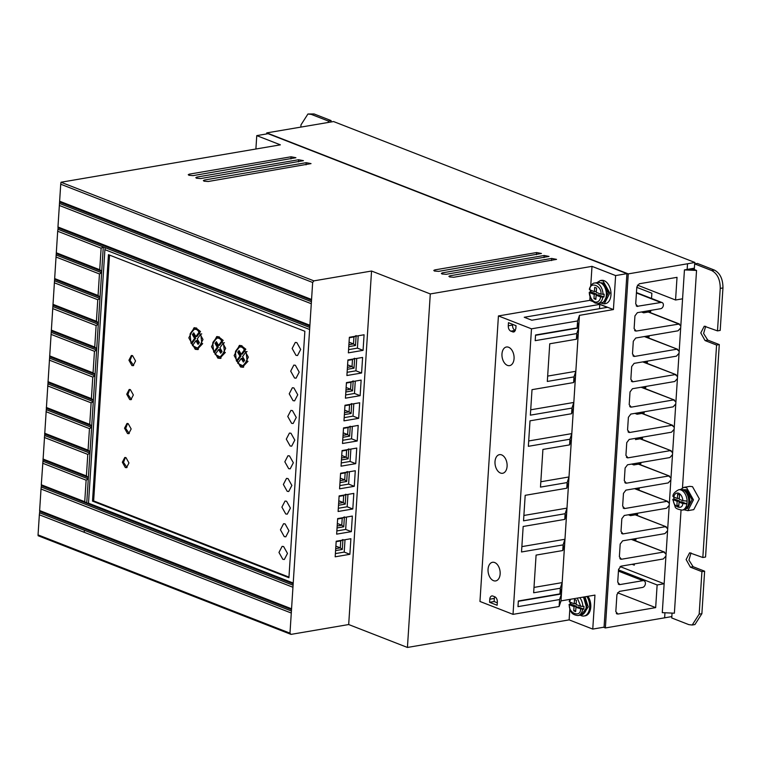 <?xml version="1.0" encoding="UTF-8"?>
<svg xmlns="http://www.w3.org/2000/svg" width="761" height="761" viewBox="0 0 761 761"><rect width="100%" height="100%" fill="white"/><g stroke="black" fill="none" stroke-linecap="round" stroke-linejoin="round"><path stroke-width="1.14" d="M583.43 597.062A9.598 6.04 80.3 0 1 584.381 612.881M601.618 283.415A9.598 6.04 80.3 0 1 606.65 291.463A9.598 6.04 80.3 0 1 604.567 300.719M569.761 601.399L569.589 601.961L574.232 603.777L574.498 599.525L576.391 600.267L576.115 604.51L580.757 606.327L583.972 606.308L583.792 609.142L582.66 609.333L575.934 607.345L575.658 611.597L573.765 610.855L574.041 606.612L569.399 604.795L570.712 604.044L576.305 606.222L576.239 607.297M684.225 490.189A9.598 6.04 80.3 0 1 686.755 492.044A9.598 6.04 80.3 0 1 689.009 505.285L683.873 509.832A10.331 6.507 80.3 0 0 688.753 500.405A10.331 6.507 80.3 0 0 682.779 489.732A10.331 6.507 80.3 0 0 680.401 489.466L678.726 489.742A10.331 6.507 80.3 0 1 681.105 490.017A10.331 6.507 80.3 0 1 687.097 501.071L686.917 503.896L682.741 503.535L679.059 502.098L678.783 506.35L676.89 505.618L677.166 501.366L672.781 499.368L675.112 506.598C675.197 508.205 677.556 509.375 682.198 510.117L683.873 509.832M589.946 289.237L589.775 289.808C589.699 280.904 602.132 285.755 600.943 294.165L604.158 294.155L603.977 296.98L600.762 296.999C599.744 301.08 597.737 302.716 594.722 301.898C591.744 300.376 590.041 297.294 589.585 292.643L590.897 291.882L590.936 290.255M590.897 291.882L596.491 294.06L594.227 294.45L589.585 292.643L589.765 292.072M678.726 489.742C674.655 491.91 672.734 494.155 672.971 496.486L677.347 498.531L677.623 494.279L679.516 495.021L679.24 499.273L682.921 500.709L687.097 501.071M586.836 596.481A11.805 7.429 80.3 0 1 589.518 608.515A11.805 7.429 80.3 0 1 584.077 616.001A11.805 7.429 80.3 0 1 581.356 615.697A11.805 7.429 80.3 0 1 580.282 615.154M618.208 583.972L619.806 584.6L642.912 580.662A3.539 2.578 -68.7 0 1 643.977 580.757A3.539 2.578 -68.7 0 1 645.404 583.592A3.539 2.578 -68.7 0 1 642.474 587.454L619.368 591.402L616.924 594.617L615.82 611.616L617.903 614.06L655.668 607.62L657.133 584.962L664.144 583.763L662.279 612.653L674.379 613.195L681.038 510.203M636.9 306.36L660.9 302.498A3.253 2.359 -68.7 0 1 662.06 302.555A3.253 2.359 -68.7 0 1 663.373 305.161A3.253 2.359 -68.7 0 1 660.5 308.728L637.385 312.666L634.94 315.882L634.122 328.628L636.196 331.073L679.411 323.986L646.422 311.125M596.995 282.626L600.296 280.562L603.007 280.876L609.837 293.071L604.263 303.848L600.467 302.992M604.263 303.848L605.395 303.658A11.805 7.429 -99.7 0 0 610.969 292.871A11.805 7.429 -99.7 0 0 604.139 280.685A11.805 7.429 -99.7 0 0 601.428 280.371L600.296 280.562M493.508 580.672A9.446 5.945 -99.7 0 0 495.687 580.919A9.446 5.945 -99.7 0 0 500.148 572.291A9.446 5.945 -99.7 0 0 494.679 562.541A9.446 5.945 -99.7 0 0 492.51 562.293A9.446 5.945 -99.7 0 0 488.048 570.912A9.446 5.945 -99.7 0 0 493.508 580.672M507.435 365.385A9.446 5.945 -99.7 0 0 509.604 365.632A9.446 5.945 -99.7 0 0 514.065 357.014A9.446 5.945 -99.7 0 0 508.605 347.254A9.446 5.945 -99.7 0 0 506.426 347.006A9.446 5.945 -99.7 0 0 501.965 355.634A9.446 5.945 -99.7 0 0 507.435 365.385M500.472 473.028A9.446 5.945 -99.7 0 0 502.64 473.275A9.446 5.945 -99.7 0 0 507.102 464.657A9.446 5.945 -99.7 0 0 501.642 454.897A9.446 5.945 -99.7 0 0 499.473 454.65A9.446 5.945 -99.7 0 0 495.002 463.268A9.446 5.945 -99.7 0 0 500.472 473.028M680.61 489.428L683.911 487.363L686.622 487.677L693.452 499.872L687.877 510.65L684.082 509.794M687.877 510.65L693.756 509.642L699.33 498.864L692.5 486.669L689.789 486.365L683.911 487.363M603.949 301.651L608.42 292.861L602.874 282.997L600.724 282.74M285.099 523.891L288.942 530.75L285.803 536.819L284.281 536.638L280.438 529.78L283.577 523.72L285.099 523.891M286.564 501.233L290.407 508.091L287.268 514.151L285.746 513.979L281.903 507.121L285.042 501.061L286.564 501.233M283.634 546.55L287.477 553.409L284.338 559.478L282.816 559.306L278.973 552.448L282.103 546.379L283.634 546.55M288.029 478.574L291.872 485.432L288.733 491.492L287.211 491.321L283.368 484.462L286.507 478.393L288.029 478.574M289.494 455.906L293.337 462.764L290.198 468.833L288.676 468.652L284.833 461.803L287.972 455.734L289.494 455.906M290.959 433.247L294.802 440.105L291.672 446.174L290.141 445.994L286.298 439.135L289.437 433.076L290.959 433.247M292.433 410.588L296.267 417.447L293.137 423.506L291.606 423.335L287.763 416.476L290.902 410.417L292.433 410.588M293.898 387.929L297.741 394.788L294.602 400.847L293.071 400.676L289.228 393.817L292.367 387.749L293.898 387.929M295.363 365.261L299.206 372.119L296.067 378.188L294.536 378.008L290.692 371.149L293.832 365.09L295.363 365.261M296.828 342.602L300.671 349.461L297.532 355.52L296 355.349L292.157 348.49L295.297 342.431L296.828 342.602M132.566 355.644L135.553 360.98L133.118 365.689L131.929 365.556L128.932 360.219L131.377 355.511L132.566 355.644M131.957 355.492L130.102 360.448L133.67 365.518M130.369 389.632L133.356 394.969L130.911 399.687L129.722 399.544L126.735 394.217L129.18 389.499L130.369 389.632M129.76 389.48L127.905 394.436L131.463 399.506M128.171 423.63L131.158 428.957L128.714 433.675L127.525 433.542L124.538 428.205L126.982 423.487L128.171 423.63M127.563 423.477L125.708 428.433L129.265 433.504M125.974 457.618L128.961 462.954L126.516 467.673L125.327 467.53L122.34 462.203L124.785 457.485L125.974 457.618M125.365 457.466L123.51 462.422L127.068 467.492M196.595 328.048L203.006 339.482L197.774 349.584L195.225 349.299L188.823 337.865L194.055 327.763L196.595 328.048M191.211 343.268L196.357 349.099L198.326 349.451M219.263 336.885L225.665 348.319L220.433 358.421L217.884 358.136L211.482 346.702L216.714 336.6L219.263 336.885M213.87 352.105L219.016 357.946L220.994 358.288M241.922 345.732L248.333 357.156L243.101 367.268L240.552 366.973L234.15 355.539L239.373 345.437L241.922 345.732M236.538 360.952L241.684 366.783L243.653 367.135M570.74 602.417L570.712 604.044M683.359 489.703L686.489 489.799L692.034 499.701L687.506 508.462L686.584 508.624M195.377 329.028L197.641 329.275L200.504 331.549L199.382 331.739L195.881 336.6L193.713 332.833L192.381 334.583L193.513 334.393L195.72 338.207L192.191 343.106L191.059 343.297L190.06 334.298L194.302 329.218L196.509 329.465L199.382 331.739M218.046 337.874L220.3 338.112L223.173 340.386L222.041 340.586L218.54 345.437L216.371 341.679L215.049 343.42L216.181 343.23L218.378 347.045L214.849 351.943L213.727 352.134L212.728 343.135L216.961 338.055L219.168 338.303L222.041 340.586M240.704 346.712L242.968 346.949L245.832 349.223L244.7 349.423L241.208 354.274L239.04 350.517L237.708 352.257L238.84 352.067L241.047 355.882L237.518 360.781L236.386 360.971L235.387 351.972L239.629 346.892L241.836 347.149L244.7 349.423M673.865 497.171L673.827 498.797L679.43 500.976L679.364 502.051M291.025 634.379L289.979 633.152L38.05 534.897L38.145 535.754L291.025 634.379L348.69 624.543L407.43 647.449L569.133 619.882L592.762 629.09L604.063 627.159L626.931 273.646L268.072 133.689L256.761 135.62L255.896 149.004M266.702 133.926L266.769 132.89L628.263 273.884L605.366 627.958L603.549 627.254M592.762 629.09L594.959 595.102L560.99 600.895L579.454 315.358L613.423 309.565L615.62 275.577L626.931 273.646M569.133 619.882L569.846 608.876M570.151 604.129L570.274 602.236M584.077 616.001L585.209 615.811A11.805 7.429 -99.7 0 0 590.65 608.324A11.805 7.429 -99.7 0 0 587.958 596.291M407.43 647.449L430.288 293.936L592.001 266.36L590.736 285.87M590.032 296.723L589.804 300.357L498.426 315.939L479.963 601.466L513.019 614.355L559.126 606.498L559.573 599.554L561.437 593.951L561.789 588.339M590.46 290.074L590.346 291.977M348.69 624.543L371.549 271.03L430.288 293.936M335.182 556.814L349.879 554.303L350.888 538.721L336.191 541.233L335.182 556.814M338.112 511.487L352.809 508.985L353.817 493.404L339.121 495.906L338.112 511.487M341.042 466.17L355.739 463.658L356.747 448.077L342.05 450.588L341.042 466.17M343.972 420.843L358.669 418.341L359.677 402.759L344.98 405.261L343.972 420.843M346.902 375.525L361.599 373.014L362.607 357.432L347.91 359.943L346.902 375.525M312.657 282.474L60.728 184.219L59.624 201.218L311.563 299.473L312.657 282.474L313.884 280.857L371.549 271.03M311.563 299.473L311.287 303.715L59.358 205.47L57.96 226.997L309.898 325.251L311.287 303.725M309.898 325.251L309.622 329.494L104.904 249.656L88.504 503.183L293.223 583.021L309.622 329.494M293.223 583.021L292.956 587.264L41.018 489.019L39.629 510.545L291.558 608.8L292.947 587.273M291.558 608.8L291.292 613.043L39.353 514.797L38.05 534.897M289.979 633.152L291.282 613.043M348.367 352.857L363.073 350.355L364.072 334.773L349.375 337.285L348.367 352.857M345.437 398.184L360.134 395.672L361.142 380.1L346.445 382.602L345.437 398.184M342.507 443.501L357.204 441L358.212 425.418L343.515 427.929L342.507 443.501M339.577 488.828L354.274 486.317L355.282 470.745L340.586 473.247L339.577 488.828M336.647 534.146L351.344 531.644L352.353 516.063L337.656 518.574L336.647 534.146M291.511 609.599L39.724 511.402L39.353 514.797M293.175 583.82L41.389 485.623L41.018 489.019M88.352 477.508L43.054 459.844L41.294 484.767L84.728 501.708L88.599 504.039L88.504 503.183M89.922 453.147L44.633 435.482L57.684 231.249L57.969 229.27L105.18 247.677L104.904 249.656M309.851 326.05L58.055 227.853L57.969 229.27M59.358 205.47L59.624 201.218M256.761 135.62L280.381 144.837L61.004 182.24L313.884 280.857M189.308 174.145L188.252 174.688L188.937 175.268L193.085 175.62L295.915 157.717L291.083 156.785L189.308 174.145L189.223 175.363M204.424 180.034L203.358 180.576L204.043 181.156L208.2 181.508L311.03 163.605L306.188 162.683L204.424 180.034L204.338 181.261M434.835 269.898L433.78 270.44L434.455 271.021L438.612 271.373L541.442 253.47L536.6 252.547L434.835 269.898L434.75 271.116M442.388 272.847L441.332 273.389L442.017 273.97L446.165 274.312L548.995 256.419L544.163 255.487L442.388 272.847L442.303 274.065M449.941 275.786L448.885 276.338L449.57 276.909L453.718 277.261L556.548 259.368L551.715 258.436L449.941 275.786L449.856 277.014M615.62 275.577L592.001 266.36M196.861 177.085L195.805 177.636L196.49 178.207L200.638 178.559L303.468 160.666L298.635 159.734L196.861 177.085L196.785 178.312M266.769 132.89L333.565 121.551L694.907 262.469L687.525 263.772L687.154 269.442L694.279 269.556L696.543 270.44L684.443 269.908L682.569 298.807L675.559 300.005L677.024 277.337L639.259 283.777L636.814 287.002L635.711 303.991L637.794 306.445L636.196 305.817M605.366 627.958L671.839 616.581M616.296 613.433L617.009 613.975M619.844 558.622L621.442 559.249L663.735 552.039L666.065 554.075L665.932 556.082L663.288 558.974L620.995 566.184L618.55 569.409L617.723 582.155L619.806 584.6L618.912 584.515M631.25 539.368L664.657 552.163L631.668 539.292M621.48 533.271L623.088 533.899L665.371 526.688L667.701 528.724L667.578 530.731L664.924 533.623L622.631 540.833L620.186 544.048L619.368 556.805L621.442 559.249L620.557 559.164M633.038 513.989L666.294 526.812L633.314 513.941M623.126 507.92L624.724 508.538L667.017 501.328L669.347 503.373L669.214 505.38L666.569 508.272L624.277 515.482L621.832 518.698L621.005 531.444L623.088 533.899L622.194 533.813M634.531 488.657L667.939 501.451L634.95 488.591M624.762 482.569L626.36 483.187L668.653 475.977L670.983 478.022L670.85 480.029L668.206 482.921L625.913 490.132L623.468 493.347L622.641 506.094L624.724 508.538L623.83 508.462M636.167 463.306L669.575 476.101L636.586 463.24M626.398 457.218L628.006 457.837L670.298 450.626L672.619 452.671L672.496 454.678L669.842 457.57L627.549 464.781L625.104 467.996L624.286 480.743L626.36 483.187L625.475 483.111M637.813 437.955L671.212 450.75L638.232 437.889M628.044 431.858L629.642 432.486L671.934 425.275L674.265 427.321L674.132 429.328L671.487 432.21L629.195 439.43L626.75 442.645L625.923 455.392L628.006 457.837L627.112 457.751M639.592 412.576L672.857 425.399L639.868 412.529M629.68 406.507L631.278 407.135L673.571 399.925L675.901 401.96L675.768 403.967L673.124 406.859L630.831 414.07L628.386 417.294L627.559 430.041L629.642 432.486L628.748 432.4M641.085 387.254L674.493 400.048L641.504 387.178M631.316 381.156L632.924 381.784L675.216 374.574L677.537 376.609L677.414 378.617L674.76 381.508L632.467 388.719L630.022 391.944L629.204 404.69L631.278 407.135L630.393 407.049M642.722 361.903L676.129 374.697L643.15 361.827M632.962 355.806L634.56 356.433L676.852 349.213L679.183 351.259L679.05 353.266L676.405 356.158L634.113 363.368L631.668 366.583L630.84 379.33L632.924 381.784L632.03 381.699M644.367 336.552L677.775 349.347L644.786 336.476M646.118 311.173L678.489 323.863L680.819 325.908L680.686 327.915L678.041 330.807L635.749 338.017L633.304 341.232L632.477 353.979L634.56 356.433L633.666 356.348M634.598 330.455L635.311 330.997M684.443 269.908L694.374 268.167M628.263 273.884L687.525 263.772M664.933 613.128L664.629 617.856M613.423 309.565L597.727 303.449M593.047 301.622L589.804 300.357M599.782 304.39L524.243 317.27L531.796 320.219L607.335 307.339L599.782 304.39L599.487 308.681M579.454 315.358L577.589 320.961L531.482 328.828L498.426 315.939M579.007 322.303L577.142 327.905L577.589 320.961M578.274 333.632L576.41 339.235L576.771 333.565L578.636 327.962L578.988 322.35M575.468 376.971L573.604 382.574L573.975 376.904L575.839 371.301L578.255 333.679M573.452 408.124L571.587 413.727L571.958 408.067L573.823 402.464L575.449 377.018M571.435 439.287L569.58 444.89L569.941 439.221L571.806 433.618L573.433 408.181M568.638 482.626L566.774 488.229L567.145 482.569L569 476.966L571.425 439.344M566.622 513.789L564.757 519.392L565.128 513.723L566.983 508.12L568.619 482.683M521.865 546.626L564.957 539.273L566.603 513.837M564.957 539.273L563.111 544.886L521.523 551.972L523.168 526.479L564.757 519.392M564.605 544.943L562.74 550.545L563.111 544.886M561.808 588.282L559.944 593.884L560.305 588.224L562.17 582.622L564.586 545M561.437 593.951L518.336 601.295M560.99 600.895L559.126 606.498M508.262 325.784L508.481 322.683L516.025 325.718L515.806 328.828L513.723 332.053L510.793 331.168C509.099 330.207 508.262 328.419 508.262 325.784L512.534 325.052C512.534 327.677 513.38 329.475 515.073 330.426L515.397 330.559M492.9 596.053A4.433 2.787 -99.7 0 0 491.882 595.939A4.433 2.787 -99.7 0 0 489.789 599.202L489.589 602.312L497.142 605.261L497.352 602.151A4.433 2.787 -99.7 0 0 494.793 596.795L492.9 596.053M531.482 328.828L513.019 614.355M345.018 539.73L344.21 552.096L349.879 554.303M335.382 553.599L344.21 552.096M347.948 494.403L347.149 506.769L352.809 508.985M338.322 508.281L347.149 506.769M350.878 449.085L350.079 461.451L355.739 463.658M341.251 462.954L350.079 461.451M353.808 403.758L353.009 416.124L358.669 418.341M344.181 417.637L353.009 416.124M356.738 358.441L355.939 370.807L361.599 373.014M347.111 372.31L355.939 370.807M304.866 331.273L288.923 577.713L92.509 501.109L108.452 254.669L304.866 331.273M358.203 335.772L357.404 348.148L363.073 350.355M348.576 349.651L357.404 348.148M355.273 381.099L354.474 393.466L360.134 395.672M345.646 394.969L354.474 393.466M352.343 426.417L351.544 438.793L357.204 441M342.716 440.296L351.544 438.793M349.413 471.744L348.614 484.11L354.274 486.317M339.786 485.613L348.614 484.11M346.483 517.061L345.675 529.437L351.344 531.644M336.857 530.94L345.675 529.437M39.724 511.402L39.629 510.545M41.389 485.623L41.294 484.767M43.054 459.844L44.633 435.482M58.055 227.853L57.96 226.997M60.728 184.219L61.004 182.24M618.522 569.894L657.133 584.962M655.668 607.62L617.542 592.752M635.083 514.864L630.555 515.635L628.367 514.788M641.637 413.461L637.109 414.231L634.921 413.375M648.191 312.048L643.673 312.819L641.466 311.972M636.424 292.956L660.9 302.498M637.433 285.128L675.559 300.005M620.082 566.574L664.144 583.763L665.932 556.082M682.484 487.849L696.543 270.44M682.569 298.807L680.819 325.908M680.686 327.915L679.183 351.259M679.05 353.266L677.537 376.609M677.414 378.617L675.901 401.96M675.768 403.967L674.265 427.321M674.132 429.328L672.619 452.671M672.496 454.678L670.983 478.022M670.85 480.029L669.347 503.373M669.214 505.38L667.701 528.724M667.578 530.731L666.065 554.075M694.907 262.469L694.812 263.867M571.958 408.067L530.369 415.154L532.015 389.661L573.604 382.574M573.975 376.904L547.311 381.451L549.746 343.782L576.41 339.235M576.771 333.565L535.192 340.662L535.554 334.992L577.142 327.905M559.573 599.554L517.984 606.641L518.355 600.981L559.944 593.884M560.305 588.224L533.651 592.771L536.086 555.092L562.74 550.545M565.128 513.723L523.539 520.819L525.185 495.325L566.774 488.229M567.145 482.569L540.481 487.107L542.916 449.437L569.58 444.89M569.941 439.221L528.353 446.317L530.008 420.823L571.587 413.727M535.535 335.306L578.626 327.962M547.663 376.096L575.82 371.301M530.721 409.808L573.804 402.455M528.705 440.961L571.787 433.618M540.824 481.761L568.99 476.957M523.882 515.463L566.974 508.12M533.994 587.416L562.16 582.612M585.009 596.795L588.224 606.869L583.763 613.813M494.688 596.757L494.317 598.431L489.789 599.202M489.589 602.312L494.117 601.542L497.304 602.788M311.515 300.272L59.719 202.074M311.42 301.689L59.634 203.491M92.509 501.109L93.641 500.919L288.961 577.095M109.536 255.097L93.641 500.919M309.756 327.468L105.18 247.677M293.09 585.238L41.294 487.04M291.415 611.016L39.629 512.819M84.728 501.708L86.126 480.181L42.683 463.24M42.958 458.988L86.393 475.929L87.791 454.403L44.347 437.461M44.623 433.209L88.067 450.151L89.456 428.624L46.021 411.682M46.297 407.439L89.731 424.381L91.12 402.845L47.686 385.903M47.962 381.661L91.396 398.602L92.785 377.075L49.351 360.134M49.627 355.882L93.061 372.823L94.459 351.297L51.016 334.355M51.291 330.103L94.735 347.045L96.124 325.518L52.69 308.576M52.956 304.324L96.4 321.266L97.788 299.739L54.354 282.797M54.63 278.555L98.064 295.487L99.453 273.96L56.019 257.018M56.295 252.776L99.729 269.717L101.127 248.181L57.684 231.249M651.53 298.445L651.873 293.223L636.795 287.344M648.467 310.773L650.684 311.639L650.76 310.383M328.305 122.416L328.391 121.056L311.325 114.397L307.929 114.007L300.976 124.88L300.833 127.087M632.096 564.291L634.284 565.147L634.37 563.911M694.279 269.556L694.65 263.896L711.706 270.545C717.395 273.627 720.229 279.572 720.239 288.39L717.49 330.883L704.267 326.193L700.786 332.928L705.047 340.557L716.577 345.047L702.831 557.499L689.618 552.809L686.127 559.544L690.398 567.164L701.918 571.663L699.169 614.146L692.206 625.019L688.81 624.629L671.754 617.97L672.039 613.423M633.732 538.94L635.93 539.796L636.006 538.55M635.33 513.599L637.566 514.465L637.651 513.199M637.014 488.239L639.202 489.095L639.288 487.849M638.65 462.888L640.848 463.744L640.924 462.498M640.296 437.537L642.484 438.384L642.569 437.147M641.894 412.186L644.12 413.061L644.206 411.796M643.578 386.826L645.766 387.682L645.842 386.445M645.214 361.475L647.402 362.331L647.487 361.085M646.85 336.124L649.047 336.98L649.123 335.734M512.591 324.338L512.534 325.052M494.117 601.542L494.317 598.431M342.897 540.091L342.288 549.452L340.31 547.863L335.706 548.643M342.935 539.539L340.766 540.786M345.827 494.764L345.228 504.134L343.24 502.536L338.635 503.325M345.865 494.222L343.696 495.459M348.757 449.447L348.158 458.807L346.169 457.218L341.565 457.998M348.795 448.895L346.626 450.132M351.687 404.12L351.087 413.489L349.099 411.891L344.495 412.681M351.725 403.577L349.556 404.814M354.626 358.792L354.017 368.162L352.029 366.574L347.435 367.354M354.655 358.25L352.486 359.487M88.599 504.029L86.716 503.297L103.287 246.945L101.127 248.181M86.716 503.297L88.523 502.983M356.119 335.591L353.96 336.828M353.951 336.923L353.494 343.915L355.482 345.504L348.766 346.645M353.152 381.461L352.552 390.831L350.564 389.232L345.97 390.022M353.19 380.909L351.021 382.155M350.222 426.778L349.622 436.148L347.634 434.56L343.03 435.34M350.26 426.236L348.091 427.473M347.33 471.554L345.161 472.8M345.161 472.895L344.704 479.877L346.693 481.475L339.977 482.617M344.362 517.423L343.753 526.793L341.775 525.204L337.171 525.984M344.4 516.881L342.231 518.117M86.126 480.181L88.257 478.954L88.352 477.499L86.393 475.929M88.257 478.926L42.958 461.261M99.729 269.717L101.689 271.277L101.594 272.742L99.453 273.96M98.064 295.487L100.014 297.056L99.929 298.521L97.788 299.739M96.4 321.266L98.35 322.835L98.255 324.291L96.124 325.518M94.735 347.045L96.685 348.614L96.59 350.07L94.459 351.297M93.061 372.823L95.02 374.393L94.925 375.848L92.785 377.075M91.396 398.602L93.346 400.172L93.261 401.627L91.12 402.845M89.731 424.381L91.681 425.941L91.586 427.406L89.456 428.624M88.067 450.151L90.017 451.72L89.922 453.185L87.791 454.403M91.596 427.368L46.297 409.703M90.017 451.73L44.718 434.065M93.261 401.599L47.962 383.934M91.681 425.96L46.383 408.296M94.925 375.82L49.627 358.155M93.346 400.181L48.057 382.517M96.59 350.041L51.301 332.376M95.02 374.402L49.722 356.738M98.255 324.262L52.966 306.597M96.685 348.624L51.387 330.959M99.929 298.483L54.63 280.819M98.35 322.845L53.051 305.18M101.594 272.714L56.295 255.04M100.014 297.066L54.725 279.401M101.689 271.296L56.39 253.632M648.914 310.697L650.693 311.392M307.958 114.007L314.046 113.941L331.102 120.59L331.016 121.969M331.102 120.59L328.391 121.056M632.553 564.215L634.303 564.9M635.787 513.523L637.585 514.217M639.107 462.812L640.857 463.497M642.341 412.11L644.139 412.814M645.661 361.399L647.421 362.084M647.307 336.048L649.057 336.733M644.025 386.75L645.785 387.435M640.743 437.451L642.503 438.136M637.471 488.162L639.221 488.847M634.189 538.864L635.939 539.549M692.206 625.019L694.926 624.553L701.88 613.689L699.169 614.146M701.918 571.663L704.629 571.197L701.88 613.689M691.026 552.905L688.943 560.106L693.109 566.707L704.629 571.197M716.577 345.047L719.288 344.581L705.552 557.033L702.831 557.499M705.685 326.288L703.602 333.489L707.768 340.091L719.288 344.581M720.239 288.39L722.95 287.934L720.201 330.417L717.49 330.883M722.95 287.934C722.95 279.106 720.106 273.161 714.427 270.088L711.706 270.545M694.65 263.896L697.361 263.43L714.427 270.088M335.867 546.132L340.31 547.863L340.757 540.881M338.797 500.805L343.24 502.536L343.687 495.554M341.727 455.487L346.169 457.218L346.626 450.236M344.666 410.16L349.099 411.891L349.556 404.909M347.596 364.842L352.029 366.574L352.486 359.592M194.626 327.696L190.269 333.527M217.294 336.543L212.928 342.364M239.953 345.38L235.596 351.202M348.899 344.695L353.494 343.915L349.061 342.184M346.131 387.501L350.564 389.232L351.021 382.25M343.201 432.828L347.634 434.56L348.091 427.577M340.1 480.667L344.704 479.877L340.262 478.146M337.332 523.473L341.775 525.204L342.222 518.222M202.683 343.63L198.564 347.958M201.751 333.889L200.761 334.05L197.242 338.949L199.372 342.65L198.05 344.391L195.938 340.747L197.07 340.557L198.754 343.468M200.504 331.549L197.013 336.41L195.881 336.6M194.131 333.575L193.513 334.393M225.351 352.467L221.232 356.795M224.409 342.726L223.43 342.888L219.9 347.787L222.041 351.487L220.709 353.228L218.607 349.584L219.739 349.394L221.413 352.305M223.173 340.386L219.672 345.247L218.54 345.437M216.799 342.412L216.181 343.23M245.832 349.223L242.34 354.084L241.208 354.274M239.458 351.249L238.84 352.067M248.01 361.313L243.891 365.632M247.078 351.563L246.088 351.725L242.559 356.624L244.7 360.324L243.368 362.074L241.266 358.421L242.398 358.231L244.081 361.142M580.576 609.152C580.643 618.056 568.21 613.204 569.399 604.795L569.58 604.234M195.938 340.747L192.447 345.608L197.527 348.129L201.76 343.049L200.761 334.05M195.72 338.207L194.588 338.398L191.059 343.297M194.588 338.398L192.381 334.583M218.607 349.584L215.106 354.445L220.186 356.966L224.428 351.886L223.43 342.888M218.378 347.045L217.246 347.235L213.727 352.134M217.246 347.235L215.049 343.42M241.047 355.882L239.915 356.072L236.386 360.971M239.915 356.072L237.708 352.257M241.266 358.421L237.774 363.282L242.854 365.813L247.087 360.733L246.088 351.725M594.227 294.45L593.961 298.702L595.844 299.434L596.12 295.182L600.762 296.999M600.943 294.165L596.301 292.357L596.576 288.105L594.693 287.363L594.417 291.615L589.775 289.808M575.725 610.522L573.765 610.855M574.041 606.612L576.305 606.222M583.792 609.142L578.198 606.955L575.934 607.345M576.182 603.444L574.232 603.777M682.741 503.535C682.607 510.621 672.714 506.759 673.485 499.929L673.827 498.797M596.12 295.182L598.384 294.802L603.977 296.98M593.961 298.702L595.911 298.369M596.491 294.06L596.424 295.135M594.417 291.615L596.367 291.282M678.85 505.285L676.89 505.618M677.166 501.366L679.43 500.976M682.198 510.117A10.331 6.507 80.3 0 0 686.917 503.896L681.314 501.718L679.059 502.098M679.307 498.198L677.347 498.531M583.088 597.119A10.331 6.507 80.3 0 1 586.094 607.906A10.331 6.507 80.3 0 1 581.261 614.983L586.607 607.754L583.525 597.052M600.353 282.731A10.331 6.507 80.3 0 1 606.336 293.394A10.331 6.507 80.3 0 1 601.456 302.83C609.076 302.022 608.201 285.137 600.8 282.769L597.975 282.455A10.331 6.507 80.3 0 1 600.353 282.731M569.589 601.961L570.522 599.268M673.666 497.095C674.56 493.841 676.215 492.557 678.66 493.233C681.066 494.45 682.484 496.943 682.921 500.709M589.423 289.503C589.033 289.161 591.478 282.93 594.664 283.025A10.331 6.507 80.3 0 1 597.043 283.292A10.331 6.507 80.3 0 1 603.035 294.345M291.083 156.785L290.94 158.935M306.188 162.683L306.046 164.823M536.6 252.547L536.457 254.688M544.163 255.487L544.01 257.637M551.715 258.436L551.563 260.576M298.635 159.734L298.493 161.874M618.436 571.111L642.912 580.662M638.355 464.162L633.837 464.933L631.64 464.077M640.001 438.812L635.473 439.582M515.073 330.426L510.793 331.168M512.676 331.929L514.674 331.587M342.288 549.452L335.582 550.603M345.228 504.134L338.512 505.275M348.158 458.807L341.442 459.958M351.087 413.489L344.372 414.631M354.017 368.162L347.301 369.313M83.7 532.091L84.928 530.484M356.091 336.134L355.482 345.504M352.552 390.831L345.836 391.972M349.622 436.148L342.907 437.29M347.292 472.105L346.693 481.475M343.753 526.793L337.047 527.934M311.325 114.397L314.046 113.941M690.398 567.164L693.109 566.707M705.047 340.557L707.768 340.091M579.768 597.689A10.331 6.507 80.3 0 1 582.84 606.498M582.66 609.333A10.331 6.507 80.3 0 1 577.951 615.554L581.261 614.983M602.845 297.18A10.331 6.507 80.3 0 1 598.136 303.392L601.456 302.83M577.295 598.108L580.757 606.327M569.875 599.373L569.238 601.656M686.755 492.044L683.663 489.818L680.401 489.466M598.136 303.392L595.311 303.078C591.649 301.213 589.623 297.646 589.242 292.357M594.664 283.025L597.975 282.455M618.455 570.807L643.977 580.757M636.453 292.566L662.06 302.555M336.162 541.661L341.185 540.805M339.092 496.343L344.115 495.487M342.022 451.016L347.045 450.16M344.952 405.699L349.974 404.842M347.882 360.372L352.904 359.515M349.347 337.713L354.369 336.857M346.417 383.03L351.439 382.174M343.487 428.357L348.509 427.501M340.557 473.684L345.58 472.828M337.627 519.002L342.65 518.146M569.047 604.519C570.141 609.428 569.875 614.669 577.951 615.554M198.659 347.939L197.527 348.129M195.434 329.018L194.302 329.218M221.318 356.776L220.186 356.966M218.093 337.865L216.961 338.055M240.752 346.702L239.629 346.892M243.977 365.613L242.854 365.813"/></g></svg>
